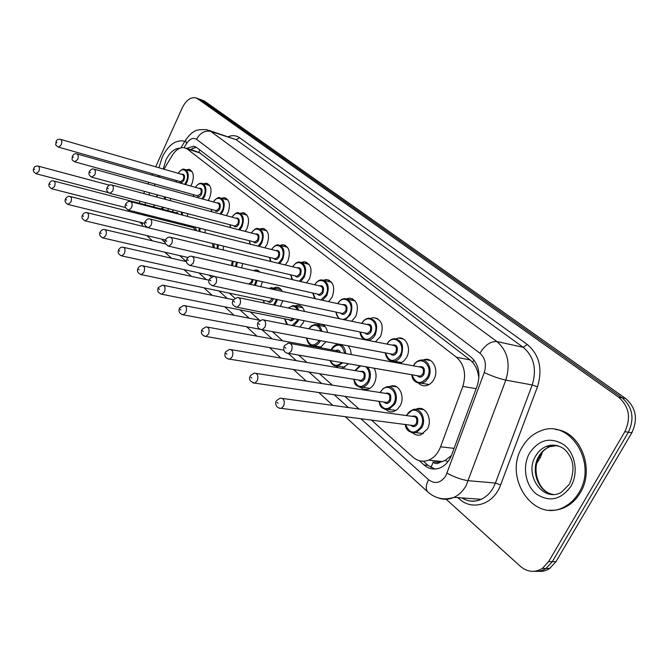<?xml version="1.0" encoding="UTF-8"?>
<svg xmlns="http://www.w3.org/2000/svg" width="669" height="669" viewBox="0 0 669 669"><rect width="100%" height="100%" fill="white"/><g stroke="black" fill="none" stroke-linecap="round" stroke-linejoin="round"><path stroke-width="1" d="M422.699 360.131L424.715 359.487C433.052 357.397 439.123 370.409 433.855 379.44C432.015 382.743 429.582 384.792 426.554 385.595C423.619 386.239 421.002 385.495 418.727 383.37M427.859 359.504L427.642 360.039M396.207 338.706L398.465 338.054C406.259 336.499 411.51 348.792 406.593 357.405L403.675 361.218L399.962 363.401M370.902 318.285L373.344 317.633C381.715 319.197 384.14 325.452 380.602 336.398L375.418 341.834M346.709 298.8L349.293 298.148C357.054 299.854 359.22 305.925 355.799 316.353L351.585 321.262M323.562 280.177L326.255 279.542C333.463 281.348 335.412 287.235 332.108 297.195L328.596 301.635M301.401 262.373L304.169 261.746C310.893 263.619 312.649 269.331 309.446 278.881L306.494 282.887M280.16 245.331L282.979 244.712C289.259 246.618 290.856 252.163 287.754 261.353L285.237 264.966M259.781 228.99L262.633 228.388C268.528 230.312 269.975 235.705 266.973 244.553L264.815 247.814M240.271 213.302L243.098 212.725C248.634 214.657 249.947 219.9 247.045 228.438L245.18 231.39M221.531 198.241L224.316 197.69C229.534 199.621 230.73 204.714 227.912 212.976L226.306 215.644M203.518 183.766L206.253 183.239C211.178 185.154 212.274 190.121 209.539 198.124L208.143 200.524M186.183 169.842L188.859 169.341C193.517 171.239 194.52 176.072 191.869 183.85L190.657 186.007M415.608 409.386L417.239 408.751C425.869 405.732 432.91 419.63 427.34 429.063L421.035 434.75C417.991 435.678 415.232 435.084 412.731 432.952M420.901 408.558L420.533 409.227M389.224 386.707L391.131 386.021C399.234 383.663 405.339 396.776 400.137 405.757L397.21 409.52L393.481 411.577C390.688 412.28 388.187 411.627 385.963 409.62M395.17 386.197L394.953 386.64M374.021 368.193C376.68 372.926 376.747 378.044 374.214 383.538C372.449 386.766 370.149 388.739 367.298 389.45L363.66 389.325L360.457 387.376M348.131 345.865L350.447 349.636L351.3 354.562M316.905 324.766L320.744 324.072M321.63 324.256C324.8 325.31 326.756 328.044 327.492 332.443M326.037 341.708L320.15 347.688M294.837 305.934L297.379 305.231C300.799 305.198 303.166 307.263 304.487 311.428M304.094 320.719L303.249 322.742L299.879 327.041M273.696 287.904L276.314 287.21C278.889 287.193 280.855 288.59 282.234 291.4M282.87 300.749L280.319 306.377M253.459 270.602L256.093 269.942L260.525 272.241M262.382 281.708L260.81 286.675M242.63 263.536L241.693 267.884M223.58 246.167L223.095 249.947M205.216 229.551L205.057 232.82M187.496 213.637L187.571 216.438M170.386 198.367L170.645 200.742M422.674 409.094L422.474 409.512M430.92 467.447L433.211 462.237C435.427 463.993 437.693 464.018 440.026 462.304L445.161 460.397L451.424 455.522M440.026 462.304L432.952 462.003M478.929 377.834L477.649 371.747L475.776 366.972L473.184 362.916L470.156 359.947L198.676 152.097L199.897 149.998M145.516 202.657L145.073 204.731M145.098 214.323L145.39 215.527M371.446 420.099L412.94 457.153C417.665 461.184 422.875 462.187 428.578 460.155C433.997 457.889 438.003 453.44 440.578 446.808L462.814 386.398C466.452 374.18 464.345 364.471 456.492 357.263L187.261 149.028L184.067 147.632C179.693 147.255 175.721 149.898 172.159 155.551L164.014 169.215M160.033 175.888L159.281 177.151M155.158 184.067L154.196 185.681M149.915 192.856L148.71 194.88M209.129 275.16L211.228 277.033M229.266 293.139L234.903 298.173M250.298 311.921L259.639 320.259M272.333 331.598L282.703 340.856M298.65 355.097L306.895 362.456M319.498 373.712L332.309 385.152M344.836 396.332L359.036 409.018M392.837 362.105L391.95 361.31M184.903 224.408L184.209 225.328M313.502 346.475L312.891 345.873M348.633 363.777L341.892 368.376M338.355 367.774L336.131 366.152M168.697 208.72L167.501 210.568M155.685 166.815L182.244 107.901C185.923 100.517 190.322 97.122 195.44 97.741L197.623 98.736L618.574 397.135C629.136 406.434 631.235 417.949 624.871 431.681L548.647 561.575L552.318 561.634L546.013 568.441C542.459 570.774 538.637 571.719 534.556 571.276C538.637 571.719 542.459 570.774 546.013 568.441L552.318 561.634L628.375 432.216L552.318 561.634L555.956 561.692L549.667 568.474C546.121 570.799 542.308 571.736 538.236 571.301M618.574 397.135L622.07 397.796C632.615 407.061 634.714 418.543 628.375 432.216C634.714 418.543 632.615 407.061 622.07 397.796L201.06 99.924L622.07 397.796L625.54 398.44C636.068 407.689 638.176 419.12 631.845 432.751L555.956 561.692M198.869 98.928L196.627 98.151M200.056 99.338L204.471 101.103L625.54 398.44M139.303 203.234L140.155 201.252M143.643 193.517L144.588 191.426M147.949 183.967L148.71 182.286M151.955 175.086L152.549 173.773M142.338 224.684L139.888 222.2M137.438 213.511L137.438 212.382M548.647 561.575L542.333 568.416C534.774 572.907 527.448 572.204 520.34 566.3L446.139 499.241M419.204 460.657L424.029 464.955C428.862 469.061 434.164 470.056 439.943 467.94C445.253 465.666 449.167 461.301 451.692 454.836L477.181 385.829C480.81 373.687 478.678 364.028 470.767 356.87L196.736 147.581L193.6 146.218L186.534 148.401M434.942 469.036L427.993 465.34L423.326 461.2M190.222 149.53L196.31 147.28M158.193 176.85L158.177 175.362M158.921 167.752L162.216 157.215C167.877 145.725 174.76 140.289 182.871 140.891L184.769 141.418M578.877 492.719C575.348 498.664 570.833 503.197 565.33 506.316C534.765 524.872 502.578 477.984 522.238 447.109C526.846 439.132 533.084 433.688 540.953 430.786C569.428 418.476 598.011 462.739 578.877 492.719M555.538 429.515C580.048 431.104 595.435 468.785 580.232 492.836C576.703 498.773 572.196 503.297 566.693 506.408C561.207 509.418 555.479 510.673 549.5 510.171M447.896 461.744L445.161 460.397M191.443 149.906L192.915 147.966M473.961 360.014L472.582 362.205M479.012 375.092L478.444 374.849M200.315 153.05L187.261 149.028M470.156 359.947L456.492 357.263M476.127 388.681L462.814 386.398M454.084 448.364L440.578 446.808M541.213 455.271L540.477 457.22L538.863 457.379M204.471 101.103L197.623 98.736M631.845 432.751L624.871 431.681M145.131 214.465L144.93 215.41M148.777 237.512L147.213 235.664M360.817 418.71L428.57 479.732C435.093 484.44 440.888 483.06 445.947 475.609L484.256 372.549C486.689 364.438 485.242 357.99 479.907 353.215L196.527 139.328C193.098 137.321 189.728 138.792 186.434 143.743L184.092 147.64M186.434 143.743L185.622 139.988C189.051 135.372 191.794 132.638 193.843 131.785C195.683 129.995 200.031 129.301 206.897 129.702L210.702 131.367L496.908 341.558C507.721 350.982 510.69 363.836 505.823 380.109L466.142 485.577C463.007 491.096 458.959 495.018 453.983 497.351C448.849 499.634 443.723 499.852 438.605 498.004M461.819 497.912C468.032 501.65 474.488 502.11 481.17 499.291C486.104 497.017 490.118 493.195 493.212 487.818L495.42 483.06L468.384 480.702C461.735 479.773 454.627 477.256 447.059 473.167M228.305 136.685C232.469 135.054 236.241 135.406 239.602 137.73L527.272 344.46C539.44 354.829 542.843 368.945 537.475 386.807L500.629 484.9C493.755 504.493 472.18 511.233 459.177 498.798L457.872 497.636M196.527 139.328C200.131 132.88 204.856 130.221 210.702 131.367L236.174 139.679L209.138 130.43M484.256 372.549C492.091 376.162 499.283 378.679 505.823 380.109L532.206 384.959C536.981 369.096 533.971 356.535 523.191 347.295L236.174 139.679L239.602 137.73M500.629 484.9L495.42 483.06L532.206 384.959L537.475 386.807M479.907 353.215C485.025 345.02 490.695 341.131 496.908 341.558L523.191 347.295L527.272 344.46M161.279 239.025L165.159 242.513M179.693 255.6L186.325 261.579M198.902 272.902L206.353 279.617M218.964 290.965L227.301 298.483M239.928 309.847L249.236 318.235M261.997 329.717L272.233 338.94M288.347 353.458L296.367 360.675M308.944 372.006L321.739 383.521M334.241 394.777L348.424 407.555M459.177 498.798L459.628 497.753M428.319 492.426L427.809 491.958C425.551 489.215 425.802 485.134 428.57 479.732M463.157 498.564L463.416 498.029M427.993 465.34L424.029 464.955M165.151 196.962L165.578 199.387M164.691 199.153L164.139 196.686M157.909 195.005L156.212 196.887M159.356 206.278L157.349 205.751M33.843 168.287C34.345 166.64 35.716 165.895 37.949 166.063C39.513 166.681 39.814 168.504 38.844 171.532L36.009 173.723M34.646 169.466L34.094 168.939L34.646 169.466M163.637 207.398L162.324 209.213M153.979 204.865L154.33 207.139M161.363 208.962L162.768 207.164M178.146 173.304C181.073 169.767 183.13 168.429 184.326 169.299C188.432 170.971 189.319 175.245 186.969 182.127L185.522 184.56M176.29 180.488L176.399 181.985M184.602 184.301L186.183 181.742C190.565 172.819 183.055 164.992 178.288 173.338M181.525 174.275C184.351 173.789 185.179 175.688 184.008 179.978C182.436 182.654 180.948 183.13 179.535 181.408M56.096 141.544C56.656 139.813 58.078 139.06 60.344 139.303C61.916 139.955 62.209 141.786 61.23 144.797L58.655 147.188L180.605 181.709L183.222 179.585C184.159 176.825 183.799 175.119 182.152 174.458L60.77 139.42M56.037 141.686C55.853 145.566 54.783 144.772 58.655 147.188L58.245 147.071M56.38 142.179L56.957 142.698L56.38 142.179M163.278 169.006L165.887 160.167C169.683 152.39 174.366 148.393 179.936 148.184M182.286 212.274L182.486 215.117M181.617 214.891L181.324 212.023M173.639 210.016L172.318 211.814M49.389 183.181C50.568 181.224 51.948 180.471 53.528 180.923C55.184 181.55 55.519 183.423 54.515 186.551L51.588 188.75M50.234 184.435L49.657 183.883L50.234 184.435M177.561 213.837L176.206 212.826L54.022 181.056M179.71 223.095L178.924 223.998M175.596 212.667L177.402 212.499L178.615 214.113M170.695 220.812L171.021 221.999M177.912 223.739L178.765 222.852M200.006 228.238L199.939 231.533M199.061 231.315L199.069 227.995M190.088 225.721L189.478 226.657M65.604 198.718C67.009 196.786 68.389 196.025 69.768 196.427C71.533 197.046 71.892 198.977 70.864 202.205L67.837 204.413M66.49 200.048L65.888 199.479L66.49 200.048M195.373 230.395L193.525 227.686L70.32 196.569M192.889 227.519C194.905 226.716 196.034 227.744 196.276 230.621M218.353 244.896L217.927 248.701M217.04 248.483L217.433 244.67M82.538 214.925C83.909 213.01 85.306 212.24 86.711 212.608C88.592 213.227 88.994 215.209 87.932 218.562L85.406 220.904L84.796 220.77M83.458 216.355L82.831 215.753L83.458 216.355M213.336 247.589L212.441 243.449M213.888 243.8L214.222 247.806M237.37 262.298L236.45 266.663M235.53 266.454L236.45 262.081M233.255 261.336L232.444 265.735M231.491 265.518L232.243 261.094M100.225 231.859C101.613 229.952 103.009 229.174 104.406 229.509C106.413 230.128 106.864 232.168 105.761 235.647L103.21 238.005L102.524 237.863M101.186 233.389L100.534 232.762L101.186 233.389M195.373 187.337C197.43 184.31 199.529 182.938 201.687 183.239C206.035 184.928 206.997 189.319 204.58 196.41L202.924 199.086M193.517 194.671L193.709 196.552M201.963 198.827L203.777 196.009C208.31 186.902 200.416 178.824 195.524 187.379M198.894 188.332C201.837 187.83 202.715 189.779 201.52 194.177C199.914 196.887 198.375 197.355 196.895 195.607M197.539 195.783L200.717 193.784C201.687 190.941 201.294 189.185 199.546 188.516L77.169 153.995M72.403 156.145C73.699 154.079 75.129 153.318 76.692 153.862C78.357 154.522 78.683 156.404 77.671 159.515L74.585 161.806M72.704 156.822L73.306 157.366L72.704 156.822M213.286 201.938C216.422 198.275 218.579 196.87 219.733 197.74C224.341 199.437 225.394 203.945 222.902 211.262L220.987 214.222M211.437 209.422L211.755 211.747M219.992 213.946L222.083 210.86C226.766 201.553 218.462 193.199 213.444 201.979M216.957 202.95C220.026 202.439 220.954 204.438 219.733 208.945C218.086 211.688 216.497 212.157 214.958 210.367M215.627 210.551L216.212 210.702L218.914 208.544C219.909 205.609 219.482 203.811 217.634 203.133L94.287 169.207M89.429 171.381C90.917 169.366 92.355 168.596 93.744 169.056C95.516 169.725 95.876 171.657 94.831 174.877L91.636 177.176M89.738 172.117L90.374 172.677L89.738 172.117M231.917 217.141C234.928 213.503 237.127 212.065 238.507 212.826C243.391 214.523 244.553 219.164 241.977 226.732L239.761 229.985M230.094 224.776L230.579 227.602M238.708 229.71L241.141 226.314C245.991 216.806 237.236 208.151 232.084 217.182M235.747 218.169C238.958 217.642 239.937 219.691 238.691 224.324C237.01 227.092 235.363 227.56 233.757 225.737M234.451 225.921L235.112 226.089L237.855 223.914C238.883 220.879 238.415 219.031 236.45 218.353L112.166 185.096M107.207 187.295C108.721 185.271 110.168 184.485 111.547 184.937C113.437 185.597 113.847 187.596 112.76 190.924L110.034 193.374L109.448 193.232M107.542 188.089L108.202 188.683L107.542 188.089M569.235 484.415L561.266 492.376C542.902 502.854 523.727 474.689 535.626 456.015C538.302 451.399 541.898 448.18 546.406 446.365C550.462 444.826 554.559 444.734 558.699 446.098M570.916 486.304C560.814 500.044 549.157 502.511 535.953 493.714C525.065 484.724 522.221 465.867 529.597 453.038C539.089 439.416 550.57 436.673 564.042 444.81C575.373 453.406 578.744 473.092 570.916 486.304M553.104 494.424C538.261 492.434 530.183 470.332 538.788 456.383C541.464 451.784 545.051 448.573 549.558 446.767L556.993 445.562M251.945 270.259L253.208 270.544M257.088 280.512L255.441 285.487M254.463 285.27L256.152 280.303M253.033 279.609L252.355 282.251L250.465 284.392M248.032 283.748L248.91 283.94L251.502 281.825L252.088 279.391M118.722 249.57C120.069 247.697 121.465 246.903 122.904 247.187C125.053 247.789 125.555 249.897 124.417 253.518L121.833 255.893L121.056 255.742M119.734 251.201L119.049 250.549L119.734 251.201M268.829 288.439L271.739 287.578L276.297 290.087M277.51 299.603L274.733 305.215M273.629 304.98L276.556 299.394M274.867 289.777L272.316 288.239L269.373 288.565M273.337 298.709L272.885 299.904C271.188 302.639 269.456 303.082 267.7 301.234M268.411 301.393L269.415 301.602L272.383 298.508M138.098 268.11C139.428 266.262 140.816 265.459 142.263 265.702C144.571 266.287 145.131 268.461 143.952 272.224L141.351 274.616L140.465 274.457M139.16 269.866L138.441 269.172L139.16 269.866M263.67 300.389L264.238 303.024M288.105 308.008L292.813 305.666C295.522 305.599 297.521 307.121 298.8 310.24M298.65 319.623L297.989 321.17L293.691 325.828M292.019 325.494L297.095 320.727L297.655 319.422M297.63 309.998C295.272 305.808 292.202 305.164 288.414 308.075M294.117 318.712C292.37 321.145 290.639 321.454 288.949 319.648M289.677 319.799L290.831 320.025L293.072 318.503M158.402 287.536L162.542 285.111C165.017 285.655 165.644 287.904 164.423 291.843L161.814 294.235L160.811 294.067M159.515 289.418L158.762 288.699L159.515 289.418M284.743 318.812L287.561 324.624M251.318 232.979C254.245 229.358 256.478 227.878 258.033 228.547C263.235 230.236 264.506 235.003 261.855 242.847L259.279 246.426M249.52 240.781L250.248 244.16M258.159 246.142L261.002 242.421C266.028 232.687 256.779 223.73 251.494 233.029M255.315 234.016C258.677 233.473 259.723 235.588 258.443 240.347C256.72 243.148 255.023 243.608 253.342 241.743M254.061 241.927L254.822 242.119L257.59 239.928C258.652 236.784 258.142 234.878 256.051 234.209L130.873 201.72M125.805 203.928C127.286 201.929 128.741 201.135 130.162 201.536C132.186 202.197 132.638 204.254 131.509 207.716L128.749 210.183L128.08 210.033M126.157 204.798L126.851 205.416L126.157 204.798M271.539 249.504C274.265 245.949 276.54 244.428 278.371 244.929C283.924 246.61 285.329 251.511 282.586 259.647L279.55 263.594M269.766 257.465L270.853 261.487M278.346 263.302L281.708 259.221C286.926 249.253 277.133 239.962 271.731 249.554M275.712 250.549C279.241 249.98 280.344 252.154 279.048 257.055C277.275 259.881 275.519 260.341 273.755 258.443M274.507 258.619L275.369 258.836L278.17 256.628C279.274 253.367 278.705 251.402 276.473 250.741L150.458 219.123M145.273 221.339C146.754 219.357 148.209 218.546 149.639 218.914C151.804 219.566 152.306 221.69 151.144 225.286L148.342 227.769L147.581 227.611M145.65 222.284L146.369 222.936L145.65 222.284M292.629 266.747C295.196 263.252 297.504 261.679 299.561 262.031C305.499 263.678 307.054 268.729 304.219 277.192L300.624 281.524M290.906 274.884L292.504 279.65M299.277 281.214L303.325 276.757C308.752 266.538 298.366 256.904 292.83 266.797M296.994 267.809C300.69 267.207 301.878 269.431 300.54 274.499C298.734 277.351 296.902 277.802 295.071 275.862M295.832 276.038L296.835 276.272L299.653 274.056C300.782 270.661 300.155 268.637 297.772 267.993L170.98 237.353M165.678 239.586C167.099 237.646 168.546 236.826 170.035 237.127C172.368 237.763 172.928 239.954 171.724 243.708L168.897 246.209L168.019 246.033M166.071 240.614L166.832 241.292L166.071 240.614M308.677 328.763L311.637 325.711L314.79 324.574C318.419 324.482 320.786 326.74 321.881 331.347M320.802 331.138C318.001 324.172 314.045 323.395 308.919 328.805M314.957 339.618L311.16 338.907M179.71 307.916L183.791 305.474C186.475 305.976 187.178 308.3 185.907 312.423L183.314 314.823L182.152 314.656M180.881 309.939L180.086 309.187L180.881 309.939M320.468 340.655C318.829 343.674 316.721 345.405 314.154 345.848L311.461 345.547M306.753 338.079C309.538 346.358 313.753 347.152 319.422 340.462M331.038 349.678C333.237 346.191 335.462 344.418 337.728 344.359C342.394 344.267 345.062 347.328 345.714 353.541M344.66 353.349C342.035 343.774 337.569 342.561 331.272 349.72M202.105 329.324L206.102 326.865C209.004 327.317 209.798 329.708 208.485 334.048L205.91 336.44L204.58 336.281M203.326 331.506L202.498 330.703L203.326 331.506M339.384 352.396L336.616 350.698L207.582 327.141M342.854 362.774L337.82 366.094L334.743 365.818M335.846 350.556C337.954 349.494 339.534 350.18 340.571 352.613M330.394 360.608C333.296 366.127 337.059 366.779 341.683 362.573M367.54 367.064C370.894 371.245 371.312 376.237 368.786 382.032L366.955 384.658L364.179 386.749L362.657 387.276L359.102 387.042M353.868 379.273C357.221 388.003 361.87 388.764 367.825 381.556C370.375 375.376 369.664 370.434 365.684 366.746M360.616 365.859L355.264 370.634M360.039 371.446C364.505 370.517 366.035 372.976 364.647 378.821C362.757 381.664 360.758 382.074 358.651 380.051M359.412 380.168L361.21 380.46L363.693 378.345C364.948 374.222 363.986 371.964 360.817 371.571L231.282 349.67M225.654 351.827L229.551 349.377C232.695 349.745 233.59 352.22 232.235 356.803L229.71 359.178L228.171 359.027M226.942 354.185L226.063 353.349L226.942 354.185M380.327 392.101L383.17 388.564L386.699 386.807C393.874 384.692 399.251 396.316 394.66 404.268L388.756 409.445L384.65 409.277M379.122 401.367C382.718 410.248 387.568 411.059 393.673 403.783C400.229 392.185 386.23 380.41 380.46 392.419L380.377 392.569M385.369 393.339C390.094 392.293 391.75 394.819 390.345 400.915C388.388 403.8 386.314 404.193 384.106 402.102M384.876 402.211L386.966 402.521L389.358 400.438C390.654 396.073 389.584 393.748 386.147 393.456L256.244 373.411M250.457 375.526L254.212 373.101C257.64 373.361 258.652 375.919 257.247 380.77L254.797 383.12L253.016 382.977M251.812 378.085L250.892 377.199L251.812 378.085M406.785 414.839L412.882 409.637C420.517 406.936 426.738 419.254 421.813 427.608L416.21 432.667L411.477 432.626M405.606 424.556C409.47 433.587 414.537 434.44 420.801 427.115C427.6 415.298 412.907 402.939 406.928 415.181L406.71 415.6M411.912 416.319C416.921 415.123 418.719 417.724 417.297 424.104C415.29 427.023 413.124 427.391 410.808 425.233M411.569 425.325L414.019 425.651L416.294 423.611C417.615 418.978 416.411 416.586 412.681 416.427L282.577 398.456M276.623 400.514L280.194 398.13C283.932 398.247 285.078 400.882 283.639 406.05L281.298 408.349L279.224 408.249M278.053 403.29L277.075 402.353L278.053 403.29M314.639 284.777C317.006 281.365 319.347 279.742 321.664 279.901C328.027 281.482 329.75 286.692 326.823 295.522L322.475 300.281M312.975 293.072L315.375 298.717M320.911 299.938L325.912 295.071C331.556 284.584 320.526 274.583 314.856 284.827M319.205 285.83C323.094 285.186 324.365 287.486 323.002 292.713C321.137 295.598 319.247 296.049 317.323 294.051M318.11 294.226L319.272 294.494L322.09 292.261C323.261 288.715 322.567 286.633 319.999 286.014L192.521 256.495M187.086 258.719C188.474 256.821 189.921 255.993 191.418 256.235C193.926 256.846 194.562 259.112 193.308 263.026L190.473 265.543L189.461 265.359M187.504 259.848L188.298 260.559L187.504 259.848M337.644 303.626C339.618 300.44 341.984 298.759 344.727 298.583C351.576 300.08 353.491 305.449 350.464 314.689L345.045 319.899M336.047 312.105C336.474 315.342 337.786 317.591 339.994 318.837M342.846 319.439C345.58 319.138 347.813 317.399 349.527 314.229C355.406 303.458 343.665 293.055 337.878 303.676M342.419 304.679C346.517 303.985 347.872 306.352 346.483 311.762C344.568 314.681 342.612 315.116 340.596 313.075M341.399 313.243L342.745 313.535L345.555 311.302C346.768 307.589 345.99 305.44 343.23 304.863L215.142 276.598M209.573 278.814L213.854 276.314C216.572 276.882 217.283 279.216 215.987 283.33L213.152 285.855L211.989 285.663M210.016 280.043L210.852 280.796L210.016 280.043M361.695 323.37C363.635 320.175 366.002 318.436 368.803 318.143C376.204 319.514 378.336 325.05 375.209 334.759C373.461 337.962 371.178 339.819 368.351 340.312L367.891 340.354M360.198 332.025C363.376 340.998 368.067 341.75 374.255 334.283C380.393 323.202 367.858 312.39 361.946 323.428M366.696 324.415C371.027 323.654 372.482 326.087 371.069 331.699C369.096 334.651 367.055 335.077 364.948 332.978M365.759 333.145L367.34 333.463L370.116 331.23C371.37 327.333 370.501 325.117 367.524 324.59L238.95 297.738M233.23 299.946L237.436 297.421C240.388 297.939 241.191 300.356 239.845 304.679L237.018 307.205L235.672 307.012M233.69 301.293L234.568 302.079L233.69 301.293M386.883 344.075C388.764 340.881 391.122 339.074 393.966 338.656C401.985 339.852 404.377 345.555 401.149 355.783C399.452 358.868 397.21 360.708 394.442 361.31L390.821 360.992M385.495 352.898C388.915 362.038 393.807 362.841 400.171 355.306C406.593 343.883 393.163 332.618 387.15 344.134M392.109 345.104C396.692 344.251 398.264 346.751 396.826 352.588C394.794 355.582 392.67 356 390.462 353.834M391.273 353.985L393.129 354.336L395.847 352.111C397.143 347.997 396.173 345.714 392.946 345.263L264.021 320.016M258.134 322.19L262.231 319.665C265.451 320.091 266.362 322.592 264.966 327.166L262.189 329.683L260.617 329.499M258.627 323.671L259.547 324.498L258.627 323.671M413.3 365.767C415.106 362.615 417.431 360.758 420.283 360.19C427.658 358.308 433.019 369.84 428.361 377.851L425.526 381.422L421.896 383.312C415.75 383.362 412.363 380.51 411.728 374.74M412.029 374.791C415.708 384.106 420.818 384.959 427.357 377.358C434.089 365.567 419.664 353.826 413.567 365.868M418.744 366.813C423.611 365.843 425.308 368.41 423.853 374.506C421.754 377.542 419.538 377.935 417.213 375.694M418.033 375.836L420.216 376.221L422.85 374.013C424.179 369.664 423.084 367.306 419.58 366.963L290.48 343.515M284.4 345.639L288.347 343.122C291.868 343.44 292.905 346.032 291.458 350.882L288.765 353.374L286.926 353.207M284.919 347.261L285.897 348.139L284.919 347.261M424.715 359.487L430.585 360.599M398.465 338.054L403.432 339.058M373.344 317.633L377.575 318.544M349.293 298.148L352.906 298.968M326.255 279.542L329.357 280.286M304.169 261.746L306.845 262.415M282.979 244.712L285.295 245.314M262.633 228.388L264.656 228.923M243.098 212.725L244.862 213.21M224.316 197.69L225.871 198.124M206.253 183.239L207.624 183.632M188.859 169.341L190.08 169.7M417.239 408.751L423.853 409.712M391.131 386.021L396.784 386.933M319.339 324.055L322.935 324.783M297.379 305.231L300.498 305.892M276.314 287.21L279.023 287.812M256.093 269.942L258.451 270.493M197.096 151.654L185.957 148.217M442.535 461.577L428.578 460.155M542.475 451.935L540.477 457.22L536.73 463.425M549.667 568.474L542.333 568.416M143.024 213.796L142.781 214.866M142.162 222.76L142.606 226.273M146.904 235.588L152.448 240.848M345.263 416.687L427.809 491.958C435.427 498.648 444.149 500.445 453.983 497.351L481.17 499.291C474.731 502.243 468.384 501.792 462.145 497.937M185.137 140.799L180.923 147.849M164.892 252.196L171.49 258.217M183.983 269.607L191.393 276.364M203.928 287.804L212.232 295.372M224.792 306.828L234.058 315.275M246.635 326.74L256.955 336.156M269.523 347.612L280.997 358.082M293.532 369.505L306.277 381.129M318.745 392.502L332.894 405.406M195.448 146.795L193.6 146.218M157.675 194.947L156.069 196.845M38.392 166.18L109.448 185.162M33.776 168.437C32.622 170.386 33.509 172.184 36.435 173.831L108.319 192.639M153.837 204.831L154.129 207.089M176.231 181.935L176.148 180.446M185.405 169.617L192.078 171.573M173.455 209.966L172.176 211.78M49.314 183.348C48.16 185.455 49.071 187.295 52.065 188.859L125.563 207.574M170.511 220.762L170.787 221.941M189.921 225.679L189.327 226.624M65.52 198.902C64.375 201.26 65.328 203.142 68.372 204.538L144.747 223.396M87.346 212.759L146.929 227.335M82.438 215.142C81.275 217.5 82.262 219.415 85.406 220.904L165.477 240.029M105.133 229.676L165.594 243.951M100.107 232.11C98.987 234.702 100.016 236.667 103.21 238.005L187.997 257.515M193.525 196.502L193.374 194.629M197.572 195.791L75.045 161.923C71.157 159.59 72.11 160.343 72.336 156.303M202.908 183.59L209.673 185.522M211.538 211.688L211.279 209.38M215.661 210.559L92.155 177.302C89.245 175.972 88.308 174.057 89.345 171.557M221.113 198.124L227.97 200.039M230.32 227.535L229.919 224.734M234.484 225.93L110.034 193.374C107.023 192.078 106.053 190.113 107.115 187.496M240.071 213.252L247.02 215.142M565.33 506.316L566.693 506.408M569.62 483.754C574.37 471.628 574.052 461.844 568.683 454.393C563.934 446.541 556.508 443.865 546.406 446.365L549.558 446.767C545.344 448.581 541.949 451.776 539.381 456.367C531.738 469.069 537.851 489.976 550.679 493.831M248.074 283.756L248.91 283.94M123.732 247.379L186.509 261.621M118.597 249.855C117.393 252.539 118.472 254.554 121.833 255.893L214.356 276.314M268.453 301.401L141.351 274.616C137.839 273.345 136.71 271.279 137.948 268.428M143.216 265.911L209.054 280.202M274.139 288.105L281.197 289.677M263.469 300.348L263.962 302.965M289.727 319.807L161.814 294.235C158.168 293.072 156.972 290.956 158.235 287.896M163.637 285.337L233.356 299.729M295.573 306.251L302.697 307.757M284.526 318.77L286.775 324.473M249.947 244.085L249.336 240.731M254.103 241.935L128.749 210.183C125.396 208.393 124.384 206.387 125.697 204.162M259.823 229.015L266.856 230.872M270.477 261.403L269.574 257.414M274.541 258.627L148.342 227.769C144.83 225.93 143.768 223.881 145.148 221.606M280.428 245.456L287.528 247.271M292.019 279.533L290.689 274.834M295.874 276.046L168.897 246.209C165.176 244.277 164.056 242.17 165.536 239.887M301.936 262.616L309.103 264.389M185.062 305.716L259.982 320.326M317.976 325.218L325.151 326.648M306.527 338.029C307.606 343.532 310.148 346.132 314.154 345.848L321.296 347.152M179.518 308.317C178.205 311.612 179.468 313.778 183.314 314.823L260.007 329.257M330.068 360.558C331.774 364.714 334.358 366.553 337.82 366.094L344.995 367.314M201.871 329.775C200.549 333.329 201.896 335.554 205.91 336.44L283.84 350.13M359.713 365.709L355.097 370.417M359.47 380.176L229.71 359.178C225.445 358.425 224.006 356.142 225.386 352.346M353.6 379.231C355.097 382.459 353.265 386.214 362.657 387.276L369.857 388.396M384.934 402.22L254.797 383.12C250.055 381.723 248.5 379.39 250.147 376.112M378.83 401.325C380.285 404.661 379.097 409.01 388.756 409.445L395.956 410.457M411.636 425.342L281.298 408.349C275.227 408.408 275.068 401.785 276.272 401.174M405.297 424.514C405.874 430.259 409.512 432.977 416.21 432.667L423.402 433.562M406.735 414.939L406.418 415.566M314.689 298.566L312.749 293.022M318.16 294.243L190.473 265.543C186.701 264.096 185.522 261.939 186.919 259.062M324.406 280.554L331.64 282.259M338.706 318.569L335.805 312.055M341.449 313.259L213.152 285.855C209.138 284.434 207.883 282.218 209.389 279.207M347.922 299.311L355.197 300.95M368.351 340.312L367.875 340.354M364.697 339.735C362.071 338.414 360.482 335.83 359.939 331.966M365.809 333.154L237.018 307.205C232.787 305.934 231.449 303.659 233.004 300.381M401.709 362.64L394.442 361.31C389.609 361.804 386.531 358.977 385.21 352.847M391.332 353.993L262.189 329.683C258.242 329.131 256.804 326.798 257.874 322.684M418.092 375.844L288.765 353.374C284.576 353.023 283.02 350.631 284.108 346.199M421.896 383.312L429.155 384.533"/></g></svg>
